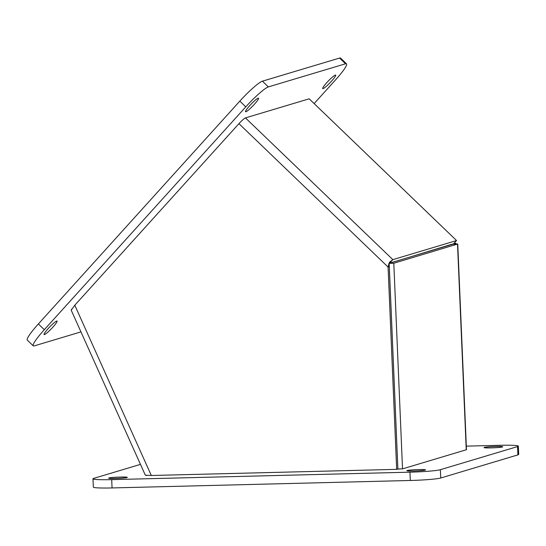 <?xml version="1.0" encoding="UTF-8"?>
<svg xmlns="http://www.w3.org/2000/svg" width="546" height="546" viewBox="0 0 546 546"><rect width="100%" height="100%" fill="white"/><g stroke="black" fill="none" stroke-linecap="round" stroke-linejoin="round"><path stroke-width="0.82" d="M238.95 123.649L388.083 267.055L389.448 262.278L392.847 259.637L456.558 240.547L309.173 98.812L245.461 117.902A7.2 0.949 133.9 0 0 238.95 123.649L74.795 305.228L71.198 310.183L145.325 475.184L151.317 475.491L396.669 469.355L388.083 267.055L389.284 266.694L397.87 468.994L396.669 469.355M466.243 449.781A7.2 0.478 -2.4 0 0 466.468 449.651L457.746 244.001L393.803 263.233L402.525 468.871L466.243 449.781L457.514 244.144L456.067 243.734L453.439 243.994M457.514 244.144L452.388 244.096L389.162 263.349L397.884 468.987L402.525 468.871M454.62 242.69L456.067 243.734M389.162 263.349L393.803 263.233M389.141 263.315L389.284 266.694M388.595 264.005L389.707 263.104L453.426 244.014L456.558 240.547M389.441 263.268L392.847 259.637L245.461 117.902M418.55 469.594A9.364 0.621 177.6 0 1 425.566 469.901A9.364 0.621 177.6 0 1 413.861 471A9.364 0.621 177.6 0 1 406.852 470.693A9.364 0.621 177.6 0 1 418.55 469.594M495.713 446.478A9.364 0.621 177.6 0 1 502.73 446.785A9.364 0.621 177.6 0 1 491.025 447.884A9.364 0.621 177.6 0 1 484.009 447.577A9.364 0.621 177.6 0 1 495.713 446.478M120.297 477.061A9.364 0.621 177.6 0 1 127.314 477.361A9.364 0.621 177.6 0 1 115.609 478.46A9.364 0.621 177.6 0 1 108.593 478.16A9.364 0.621 177.6 0 1 120.297 477.061M92.977 478.822L93.325 487.128A25 1.658 -2.4 0 0 112.053 487.94L410.305 480.48A25 1.658 -2.4 0 0 440.745 478.003L517.901 454.879A25 1.658 -2.4 0 0 518.7 454.429L518.345 446.116A25 1.658 177.6 0 1 517.553 446.573L440.39 469.697A25 1.658 177.6 0 1 409.95 472.174L111.698 479.634A25 1.658 177.6 0 1 92.977 478.822A25 1.658 177.6 0 1 93.769 478.364L140.465 464.373M466.325 446.137L499.624 445.304A25 1.658 177.6 0 1 518.345 446.116M400.464 468.925L397.181 469.198M146.546 475.47L146.055 475.43M245.925 111.739A9.364 1.235 -46.1 0 1 245.55 111.725A9.364 1.235 -46.1 0 1 250.416 104.893A9.364 1.235 -46.1 0 1 258.162 98.205A9.364 1.235 -46.1 0 1 258.538 98.219A9.364 1.235 -46.1 0 1 253.672 105.05A9.364 1.235 -46.1 0 1 245.925 111.739M44.465 334.582A9.364 1.235 -46.1 0 1 44.089 334.568A9.364 1.235 -46.1 0 1 48.956 327.736A9.364 1.235 -46.1 0 1 56.702 321.041A9.364 1.235 -46.1 0 1 57.077 321.062A9.364 1.235 -46.1 0 1 52.211 327.893A9.364 1.235 -46.1 0 1 44.465 334.582M323.082 88.623A9.364 1.235 -46.1 0 1 322.713 88.602A9.364 1.235 -46.1 0 1 327.573 81.777A9.364 1.235 -46.1 0 1 335.326 75.082A9.364 1.235 -46.1 0 1 335.694 75.102A9.364 1.235 -46.1 0 1 330.828 81.927A9.364 1.235 -46.1 0 1 323.082 88.623M346.533 63.827L340.574 58.101A25 3.296 133.9 0 0 339.585 58.06L262.421 81.177A25 3.296 133.9 0 0 239.83 101.119L38.37 323.962A25 3.296 133.9 0 0 27.3 340.11L33.251 345.836A25 3.296 -46.1 0 1 44.328 329.688L245.789 106.845A25 3.296 -46.1 0 1 268.379 86.903L345.536 63.78A25 3.296 -46.1 0 1 346.533 63.827A25 3.296 -46.1 0 1 335.462 79.975L314.127 103.576M80.931 331.893L34.248 345.884A25 3.296 -46.1 0 1 33.251 345.836M71.471 309.473L71.71 309.07M151.317 475.491L74.795 305.228M517.553 446.573L517.901 454.879M440.39 469.697L440.745 478.003M409.95 472.174L410.305 480.48M111.698 479.634L112.053 487.94M44.328 329.688L38.37 323.962M245.789 106.845L239.83 101.119M268.379 86.903L262.421 81.177M345.536 63.78L339.585 58.06"/></g></svg>
